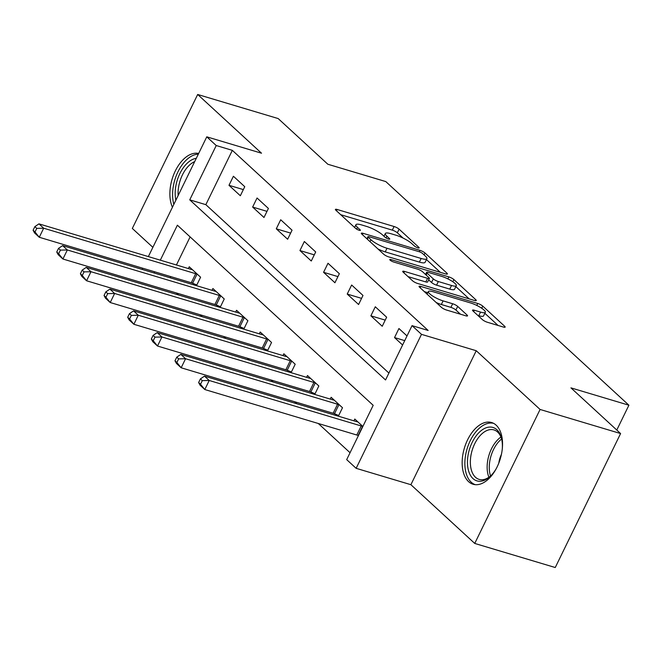 <?xml version="1.0" encoding="UTF-8"?>
<svg xmlns="http://www.w3.org/2000/svg" width="662" height="662" viewBox="0 0 662 662"><rect width="100%" height="100%" fill="white"/><g stroke="black" fill="none" stroke-linecap="round" stroke-linejoin="round"><path stroke-width="0.99" d="M417.921 247.853A2.838 0.629 26 0 0 419.178 247.902A2.838 0.629 26 0 0 418.839 247.323L399.103 229.168A4.055 0.902 26 0 0 394.089 226.52L337.19 209.498A4.055 0.902 26 0 0 335.402 209.424A4.055 0.902 26 0 0 335.891 210.259L355.618 228.407A2.838 0.629 26 0 0 359.127 230.268A2.838 0.629 26 0 0 360.385 230.31A2.838 0.629 26 0 0 360.045 229.731L357.488 227.38A12.975 2.871 26 0 1 355.941 224.716A12.975 2.871 26 0 1 361.659 224.939L366.4 226.363A12.975 2.871 26 0 1 382.462 234.853L385.011 237.203A2.838 0.629 26 0 0 388.528 239.056A2.838 0.629 26 0 0 389.777 239.106A2.838 0.629 26 0 0 389.438 238.527L386.889 236.177A12.975 2.871 26 0 1 385.334 233.512A12.975 2.871 26 0 1 391.06 233.736L395.802 235.159A12.975 2.871 26 0 1 411.855 243.649L414.412 245.999A2.838 0.629 26 0 0 417.921 247.853M496.128 425.145A32.223 18.735 -73.3 0 0 491.585 422.522A32.223 18.735 -73.3 0 0 465.841 443.83A32.223 18.735 -73.3 0 0 468.572 481.638A32.223 18.735 -73.3 0 0 473.115 484.261A32.223 18.735 -73.3 0 0 498.858 462.953A32.223 18.735 -73.3 0 0 496.128 425.145M198.658 153.476A32.223 18.735 -73.3 0 0 175.314 170.945A32.223 18.735 -73.3 0 0 172.434 207.247M482.391 319.614A4.055 0.902 26 0 0 487.406 322.27L503.368 327.045A4.055 0.902 26 0 0 505.156 327.111A4.055 0.902 26 0 0 504.676 326.283L482.763 306.125A4.055 0.902 26 0 0 477.741 303.469L420.85 286.447A4.055 0.902 26 0 0 419.054 286.381A4.055 0.902 26 0 0 419.543 287.209L441.455 307.367A4.055 0.902 26 0 0 446.469 310.023L465.75 315.791A4.055 0.902 26 0 0 467.538 315.857A4.055 0.902 26 0 0 467.058 315.029L457.682 306.398A4.055 0.902 26 0 0 452.659 303.75L443.101 300.887A10.849 2.4 26 0 1 432.807 296.113A10.849 2.4 26 0 1 428.38 291.561A10.849 2.4 26 0 1 433.163 291.743L470.624 302.956A10.849 2.4 26 0 1 480.91 307.731A10.849 2.4 26 0 1 485.337 312.282A10.849 2.4 26 0 1 480.554 312.092L474.315 310.221A4.055 0.902 26 0 0 472.527 310.155A4.055 0.902 26 0 0 473.007 310.991L482.391 319.614M620.592 433.552L555.253 567.524L474.745 543.436L540.084 409.464L620.592 433.552L570.934 387.866L628.9 405.21L385.805 181.587L327.839 164.242L278.181 118.564L197.673 94.476L261.523 153.212L206.776 136.827L216.234 145.532L232.337 150.348L428.14 330.462L412.037 325.646L421.495 334.351L356.148 468.324L346.689 459.627L373.186 405.31L177.383 225.196L160.32 260.174M540.084 409.464L476.243 350.728L421.495 334.351M445.617 273.919A4.055 0.902 26 0 0 447.404 273.985A4.055 0.902 26 0 0 446.924 273.158L425.012 253A4.055 0.902 26 0 0 419.989 250.344L363.099 233.322A4.055 0.902 26 0 0 361.311 233.256A4.055 0.902 26 0 0 361.791 234.083L383.703 254.241A4.055 0.902 26 0 0 388.718 256.897L445.617 273.919M453.884 279.563L475.796 299.721A4.055 0.902 26 0 1 476.284 300.548A4.055 0.902 26 0 1 474.497 300.482L417.598 283.46A4.055 0.902 26 0 1 412.575 280.804L403.199 272.181A4.055 0.902 26 0 1 402.719 271.346A4.055 0.902 26 0 1 404.507 271.42L427.578 278.321A4.055 0.902 26 0 0 429.365 278.388A4.055 0.902 26 0 0 428.885 277.56L422.662 271.834A4.055 0.902 26 0 0 417.648 269.177L393.625 261.995A2.838 0.629 26 0 1 390.928 260.745A2.838 0.629 26 0 1 389.769 259.554A2.838 0.629 26 0 1 391.019 259.603L448.869 276.906A4.055 0.902 26 0 1 453.884 279.563L452.825 281.739M197.673 94.476L132.326 228.448L152.872 247.348M232.337 150.348L205.849 204.666L388.908 373.062M228.994 185.302L240.339 195.745L244.758 186.692L233.405 176.249L228.994 185.302L243.343 189.597M252.636 207.057L263.989 217.5L268.408 208.447L257.055 198.004L252.636 207.057L266.985 211.352M276.286 228.812L287.639 239.247L292.05 230.194L280.705 219.759L276.286 228.812L290.635 233.098M299.936 250.559L311.281 261.002L315.7 251.949L304.346 241.506L299.936 250.559L314.285 254.853M323.577 272.314L334.931 282.757L339.349 273.704L327.996 263.261L323.577 272.314L337.934 276.608M347.227 294.069L358.581 304.512L362.991 295.459L351.646 285.016L347.227 294.069L361.576 298.363M370.877 315.824L382.231 326.267L386.641 317.214L375.288 306.771L370.877 315.824L385.226 320.118M407.014 335.948L398.938 328.526L394.527 337.579L402.595 345.001M176.382 292.968L178.591 294.995M200.032 314.723L202.241 316.75M223.682 336.47L225.883 338.497M247.331 358.225L249.533 360.252M270.973 379.98L273.183 382.007M294.623 401.735L296.833 403.762M318.273 423.481L350.057 452.725M190.118 236.913L176.423 264.99M170.755 276.6L170.175 277.8M193.114 283.435L195.083 285.256M188.38 268.565L189.258 266.778L200.603 277.212L196.482 285.67M216.764 305.19L218.733 307.002M212.03 290.32L212.899 288.524L224.252 298.967L220.132 307.425M240.405 326.945L242.383 328.757M235.672 312.075L236.549 310.279L247.902 320.722L243.773 329.18M264.055 348.7L266.025 350.512M259.322 333.83L260.199 332.034L271.544 342.477L267.423 350.926M287.705 370.447L289.675 372.267M282.972 355.577L283.841 353.789L295.194 364.224L291.073 372.681M311.347 392.202L313.325 394.014M306.614 377.332L307.491 375.536L318.844 385.979L314.723 394.436M334.997 413.957L336.975 415.769M330.264 399.087L331.141 397.291L342.494 407.734L338.365 416.191M353.913 420.842L354.791 419.046L362.859 426.469M616.785 430.043L628.9 405.21M476.243 350.728L410.895 484.7L474.745 543.436M410.895 484.7L356.148 468.324M216.234 145.532L189.746 199.85L385.549 379.963L412.037 325.646M142.115 269.401L142.694 268.209M148.362 256.591L206.776 136.827M154.66 271.784L154.072 272.984M205.849 204.666L189.746 199.85M394.527 337.579L404.73 340.632M403.084 238.08L397.341 232.792A4.055 0.902 26 0 0 392.318 230.136L340.715 214.695M440.329 272.339L426.444 259.562M422.629 253.554A2.838 0.629 26 0 0 419.112 251.701L369.173 236.756A2.838 0.629 26 0 0 367.923 236.706A2.838 0.629 26 0 0 368.262 237.286L370.952 239.768A12.975 2.871 26 0 0 387.005 248.258L421.148 258.47A12.975 2.871 26 0 0 426.866 258.693A12.975 2.871 26 0 0 425.318 256.029L422.629 253.554M377.952 248.953A12.975 2.871 26 0 0 385.243 251.883L387.005 248.258M426.866 258.693L425.103 262.317A12.975 2.871 26 0 1 419.377 262.094L385.243 251.883M455.845 286.613L469.201 298.901M408.032 276.617L425.815 281.938A4.055 0.902 26 0 0 427.602 282.012L429.365 278.388M424.888 273.886L425.724 274.134M451.525 285.488A10.849 2.4 26 0 0 456.308 285.67A10.849 2.4 26 0 0 451.881 281.118A10.849 2.4 26 0 0 441.587 276.344L428.388 272.396A4.055 0.902 26 0 0 426.601 272.33A4.055 0.902 26 0 0 427.089 273.158L433.312 278.884A4.055 0.902 26 0 0 438.327 281.532L451.525 285.488L449.755 289.104A10.849 2.4 26 0 0 454.537 289.294L456.308 285.67M449.755 289.104L436.564 285.157A4.055 0.902 26 0 1 431.541 282.5L428.653 279.844M485.337 312.282L483.574 315.898A10.849 2.4 26 0 1 478.792 315.716L477.84 315.426M436.167 302.501A10.849 2.4 26 0 0 441.331 304.503L443.101 300.887M460.462 314.21L455.911 310.023A4.055 0.902 26 0 0 450.896 307.367L441.331 304.503M427.834 292.687L424.367 291.652M498.081 325.464L484.849 313.292M192.336 269.608L192.021 269.575A4.129 0.919 -154 0 1 190.954 269.335L38.959 223.864L43.684 228.216L39.273 237.269L191.268 282.74A4.129 0.919 -154 0 1 192.609 283.228L196.813 284.983M34.995 231.99L39.273 237.269L34.54 232.916L33.1 230.252L34.995 231.99L36.758 228.373L34.863 226.627L33.1 230.252M36.758 228.373L43.684 228.216L195.687 273.687A4.129 0.919 -154 0 1 197.028 274.176L197.524 274.382M34.863 226.627L38.959 223.864M215.977 291.354L215.671 291.321A4.129 0.919 -154 0 1 214.604 291.09L62.609 245.619L67.334 249.963L62.923 259.016L214.918 304.495A4.129 0.919 -154 0 1 216.259 304.983L220.463 306.738M58.637 253.745L62.923 259.016L58.19 254.671L56.75 252.007L58.637 253.745L60.407 250.12L58.513 248.382L56.75 252.007M60.407 250.12L67.334 249.963L219.329 295.442A4.129 0.919 -154 0 1 220.669 295.931L221.174 296.137M58.513 248.382L62.609 245.619M239.627 313.109L239.313 313.076A4.129 0.919 -154 0 1 238.254 312.845L86.25 267.365L90.984 271.718L86.565 280.771L238.568 326.25A4.129 0.919 -154 0 1 239.901 326.73L244.113 328.493M82.287 275.5L86.565 280.771L81.84 276.418L80.392 273.762L82.287 275.5L84.049 271.875L82.162 270.137L80.392 273.762M84.049 271.875L90.984 271.718L242.979 317.197A4.129 0.919 -154 0 1 244.319 317.677L244.824 317.892M82.162 270.137L86.25 267.365M263.277 334.864L262.963 334.831A4.129 0.919 -154 0 1 261.895 334.6L109.9 289.12L114.634 293.473L110.215 302.526L262.21 347.997A4.129 0.919 -154 0 1 263.55 348.485L267.762 350.248M105.937 297.255L110.215 302.526L105.481 298.173L104.042 295.509L105.937 297.255L107.699 293.63L105.812 291.892L104.042 295.509M107.699 293.63L114.634 293.473L266.629 338.944A4.129 0.919 -154 0 1 267.969 339.432L268.474 339.647M105.812 291.892L109.9 289.12M286.919 356.619L286.613 356.586A4.129 0.919 -154 0 1 285.545 356.346L133.55 310.875L138.275 315.228L133.865 324.281L285.86 369.752A4.129 0.919 -154 0 1 287.2 370.24L291.404 371.994M129.578 319.001L133.865 324.281L129.131 319.928L127.692 317.263L129.578 319.001L131.349 315.385L129.454 313.647L127.692 317.263M131.349 315.385L138.275 315.228L290.279 360.699A4.129 0.919 -154 0 1 291.611 361.187L292.116 361.394M129.454 313.647L133.55 310.875M175.852 200.23A27.887 16.211 106.7 0 1 187.545 162.902A27.887 16.211 106.7 0 1 196.308 158.292M194.686 161.619A25.818 15.011 -73.3 0 0 189.531 165.037A25.818 15.011 -73.3 0 0 178.152 195.522M198.319 154.163A32.016 18.619 -73.3 0 0 186.792 159.583A32.016 18.619 -73.3 0 0 173.841 204.351M496.359 468.431A27.887 16.211 106.7 0 1 490.434 476.168A27.887 16.211 106.7 0 1 473.007 478.601A27.887 16.211 106.7 0 1 472.155 442.415A27.887 16.211 106.7 0 1 496.848 429.721A27.887 16.211 106.7 0 1 501.614 438.79A27.887 16.211 106.7 0 1 502.317 448.513M501.796 439.626A25.818 15.011 -73.3 0 0 497.576 432.013A25.818 15.011 -73.3 0 0 493.935 429.903A25.818 15.011 -73.3 0 0 473.305 446.982A25.818 15.011 -73.3 0 0 475.498 477.277A25.818 15.011 -73.3 0 0 479.131 479.379A25.818 15.011 -73.3 0 0 491.047 475.573M493.612 423.349A32.016 18.619 -73.3 0 0 468.365 445.071A32.016 18.619 -73.3 0 0 471.236 482.226A32.016 18.619 -73.3 0 0 475.266 484.675M498.817 463.052A18.387 10.691 106.7 0 1 501.424 454.364M310.569 378.374L310.255 378.341A4.129 0.919 -154 0 1 309.195 378.101L157.192 332.63L161.925 336.975L157.506 346.027L309.51 391.507A4.129 0.919 -154 0 1 310.842 391.995L315.054 393.749M153.228 340.756L157.506 346.027L152.781 341.683L151.341 339.018L153.228 340.756L154.999 337.14L153.104 335.394L151.341 339.018M154.999 337.14L161.925 336.975L313.92 382.454A4.129 0.919 -154 0 1 315.261 382.942L315.766 383.149M153.104 335.394L157.192 332.63M334.219 400.121L333.905 400.088A4.129 0.919 -154 0 1 332.837 399.856L180.842 354.385L185.575 358.73L181.156 367.782L333.151 413.262A4.129 0.919 -154 0 1 334.492 413.742L338.704 415.504M176.878 362.511L181.156 367.782L176.431 363.43L174.983 360.773L176.878 362.511L178.641 358.887L176.754 357.149L174.983 360.773M178.641 358.887L185.575 358.73L337.57 404.209A4.129 0.919 -154 0 1 338.911 404.689L339.416 404.904M176.754 357.149L180.842 354.385M357.861 421.876L357.554 421.843A4.129 0.919 -154 0 1 356.487 421.611L204.492 376.132L209.217 380.485L204.806 389.537L356.801 435.017A4.129 0.919 -154 0 1 358.142 435.497L358.407 435.604M200.528 384.266L204.806 389.537L200.073 385.185L198.633 382.52L200.528 384.266L202.291 380.642L200.396 378.904L198.633 382.52M202.291 380.642L209.217 380.485L361.22 425.964A4.129 0.919 -154 0 1 362.553 426.444L362.817 426.56M200.396 378.904L204.492 376.132M418.508 247.993L418.839 247.323M359.714 230.401L360.045 229.731M389.107 239.197L389.438 238.527M386.029 237.931L386.889 236.177M356.636 229.135L357.488 227.38M336.528 210.847L337.19 209.498M392.318 230.136L394.089 226.52M397.341 232.792L399.103 229.168M362.437 234.679L363.099 233.322M419.303 251.759L419.989 250.344M424.085 254.895L425.012 253M446.453 274.118L446.924 273.158M367.336 239.189L368.262 237.286M370.025 241.663L370.952 239.768M419.377 262.094L421.148 258.47M475.324 300.68L475.796 299.721M403.845 272.769L404.507 271.42M425.815 281.938L427.578 278.321M390.58 260.514L391.019 259.603M447.901 278.892L448.869 276.906M426.163 275.053L427.089 273.158M431.541 282.5L433.312 278.884M436.564 285.157L438.327 281.532M473.653 311.579L474.315 310.221M478.792 315.716L480.554 312.092M450.896 307.367L452.659 303.75M455.911 310.023L457.682 306.398M466.586 315.989L467.058 315.029M420.188 287.805L420.85 286.447M476.789 305.43L477.741 303.469M481.721 308.26L482.763 306.125M504.204 327.243L504.676 326.283M191.268 282.74L195.687 273.687M192.609 283.228L197.028 274.176M214.918 304.495L219.329 295.442M216.259 304.983L220.669 295.931M238.568 326.25L242.979 317.197M239.901 326.73L244.319 317.677M262.21 347.997L266.629 338.944M263.55 348.485L267.969 339.432M285.86 369.752L290.279 360.699M287.2 370.24L291.611 361.187M488.912 477.244A25.818 15.011 106.7 0 1 500.935 437.061M501.622 439.005A24.974 14.523 -73.3 0 0 490.55 476.003M309.51 391.507L313.92 382.454M310.842 391.995L315.261 382.942M333.151 413.262L337.57 404.209M334.492 413.742L338.911 404.689M356.801 435.017L361.22 425.964M358.142 435.497L362.553 426.444M383.993 236.268L385.334 233.512M354.6 227.471L355.941 224.716M366.905 238.792L367.923 236.706M425.55 274.49L426.601 272.33M427.106 294.168L428.38 291.561"/></g></svg>
